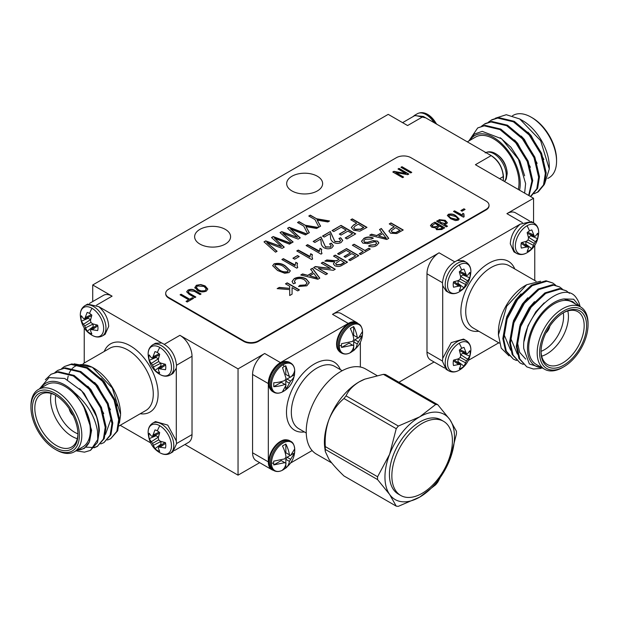 <?xml version="1.0" encoding="UTF-8"?>
<svg xmlns="http://www.w3.org/2000/svg" width="619" height="619" viewBox="0 0 619 619"><rect width="100%" height="100%" fill="white"/><g stroke="black" fill="none" stroke-linecap="round" stroke-linejoin="round"><path stroke-width="0.93" d="M350.524 352.613C358.533 347.561 362.548 340.852 362.564 332.496L362.556 331.776C362.146 327.552 360.831 324.913 358.587 323.876A16.891 9.749 -60 0 0 345.572 328.403A16.891 9.749 -60 0 0 338.206 345.402A16.891 9.749 -60 0 0 341.703 353.132C344.443 354.509 347.383 354.339 350.524 352.613L350.524 352.613A16.434 9.486 -60 0 1 339.32 345.673A16.434 9.486 -60 0 1 350.733 325.671A16.434 9.486 -60 0 1 362.556 331.784L362.556 331.784A16.434 9.486 -60 0 1 362.564 332.256A22.826 13.177 180 0 1 362.564 332.496A22.826 13.177 180 0 1 362.502 333.479L362.378 335.444L357.233 343.924A22.694 13.107 60 0 1 353.666 350.578L350.277 352.536A22.694 13.107 -120 0 0 353.844 345.882L352.629 345.185L341.564 347.452L341.44 345.642L341.564 343.677L352.629 341.402L353.844 339.305A22.694 13.107 -120 0 0 350.277 328.534L353.666 326.577A22.694 13.107 60 0 1 357.233 337.347L358.44 338.044L362.378 331.66L362.502 333.479M349.859 323.141A16.496 9.525 120 0 0 336.589 344.149A16.496 9.525 120 0 0 336.697 345.936C336.868 348.543 338.152 350.725 340.558 352.466A16.891 9.749 -60 0 1 337.053 344.737A16.891 9.749 -60 0 1 344.427 327.745A16.891 9.749 -60 0 1 357.442 323.219C354.656 322.012 352.126 321.988 349.859 323.141M283.123 391.541A16.434 9.486 -60 0 1 282.705 391.773L282.705 391.773A16.434 9.486 -60 0 1 271.501 384.592A16.434 9.486 -60 0 1 283.123 364.707A16.434 9.486 -60 0 1 294.737 370.936L294.737 370.936C294.358 380.399 290.559 387.223 283.332 391.425A22.826 13.177 60 0 1 283.123 391.541M284.152 366.556L285.785 365.759L289.352 376.468L290.566 377.172A22.694 13.107 0 0 0 294.543 370.758L294.543 374.673A22.694 13.107 180 0 1 290.566 381.087L285.785 389.784L284.152 390.875L282.512 391.672L286.079 385.072L284.872 384.376A22.694 13.107 180 0 1 273.753 386.674L273.753 382.759A22.694 13.107 0 0 0 284.872 380.461L286.079 378.364L282.512 367.647L284.152 366.556A22.826 13.177 60 0 0 283.123 364.707M289.622 362.378C286.914 361.171 284.384 361.148 282.032 362.301A16.496 9.525 120 0 0 280.43 363.098A16.496 9.525 120 0 0 268.878 385.088C269.01 387.633 270.302 389.815 272.731 391.626A16.891 9.749 -60 0 1 270.147 378.093A16.891 9.749 -60 0 1 281.181 363.214A16.891 9.749 -60 0 1 289.622 362.378L290.768 363.036C293.336 364.723 294.652 367.361 294.737 370.936M289.622 440.689C286.837 439.482 284.307 439.459 282.04 440.612A16.496 9.525 120 0 0 268.77 461.619A16.496 9.525 120 0 0 268.878 463.407C269.048 466.014 270.333 468.196 272.739 469.937A16.891 9.749 -60 0 1 269.242 462.207A16.891 9.749 -60 0 1 276.608 445.208A16.891 9.749 -60 0 1 289.622 440.689L290.768 441.347A16.891 9.749 -60 0 0 277.753 445.873A16.891 9.749 -60 0 0 270.387 462.865A16.891 9.749 -60 0 0 273.884 470.602C276.623 471.98 279.564 471.802 282.705 470.084L282.705 470.084A16.434 9.486 -60 0 1 271.501 463.144A16.434 9.486 -60 0 1 282.914 443.134A16.434 9.486 -60 0 1 294.737 449.255L294.737 449.255A16.434 9.486 -60 0 1 294.745 449.727A22.826 13.177 0 0 1 294.745 449.967A22.826 13.177 0 0 1 294.683 450.949L294.559 452.915L289.413 461.395A22.694 13.107 60 0 1 285.846 468.049L282.457 470.007A22.694 13.107 -120 0 0 286.024 463.352L284.81 462.656L273.745 464.923L273.621 463.105L273.745 461.147L284.81 458.872L286.024 456.776A22.694 13.107 -120 0 0 282.457 446.005L285.846 444.047A22.694 13.107 60 0 1 289.413 454.818L290.621 455.514L294.559 449.131L294.683 450.949M466.486 282.612L460.304 279.045L460.691 276.886L459.321 271.787A11.97 6.91 -60 0 1 461.666 270.054A11.97 6.91 -60 0 1 464.002 269.087L466.486 275.478L467.685 275.223L469.798 272.43A11.97 6.91 -60 0 1 470.131 274.944A11.97 6.91 -60 0 1 469.798 277.838L466.486 282.612L464.002 287.866A11.97 6.91 -60 0 1 461.666 289.599A23.53 13.579 60 0 1 459.197 291.882A16.504 9.525 -60 0 1 447.529 285.142A16.504 9.525 -60 0 1 459.197 264.932A16.504 9.525 -60 0 1 470.866 271.88L470.866 271.88C470.161 281.011 466.331 287.634 459.383 291.773A16.504 9.525 -60 0 1 459.383 291.773A16.504 9.525 -60 0 1 459.197 291.882L459.383 291.766M527.017 252.722A16.504 9.525 -60 0 1 515.348 245.983A16.504 9.525 -60 0 1 527.017 225.773A16.504 9.525 -60 0 1 538.685 232.729L538.685 232.729C537.981 241.851 534.158 248.482 527.21 252.614L527.21 252.614A16.504 9.525 -60 0 1 527.017 252.722A23.53 13.579 60 0 0 529.485 250.447A11.97 6.91 -60 0 1 527.148 251.415L528.51 248.188L528.123 247.02L522.065 242.516M534.305 243.453L528.123 239.886L528.51 237.735L527.148 232.636A11.97 6.91 -60 0 1 529.485 230.902A11.97 6.91 -60 0 1 531.829 229.928L534.305 236.319L535.505 236.063L537.617 233.27A11.97 6.91 -60 0 1 537.95 235.785A11.97 6.91 -60 0 1 537.617 238.679L534.305 243.453L531.829 248.714A11.97 6.91 -60 0 1 529.485 250.447M466.486 360.923L460.304 357.356L460.691 355.205L459.321 350.099A11.97 6.91 -60 0 1 461.666 348.365A11.97 6.91 -60 0 1 464.002 347.398L466.486 353.789L467.685 353.534L469.798 350.741A11.97 6.91 -60 0 1 470.131 353.256A11.97 6.91 -60 0 1 469.798 356.149L466.486 360.923L464.002 366.177A11.97 6.91 -60 0 1 461.666 367.91A23.53 13.579 60 0 1 459.197 370.193A16.504 9.525 -60 0 1 447.529 363.454A16.504 9.525 -60 0 1 459.197 343.243A16.504 9.525 -60 0 1 470.866 350.199L470.866 350.199C470.161 359.322 466.331 365.953 459.383 370.085A16.504 9.525 -60 0 1 459.383 370.085A16.504 9.525 -60 0 1 459.197 370.193L459.383 370.085M88.084 317.361A9.896 5.71 -120 0 0 88.238 318.274L81.383 321.184A11.97 6.91 60 0 1 81.383 315.783L83.495 318.576L84.695 318.824L87.171 312.433A11.97 6.91 60 0 1 89.515 313.407A11.97 6.91 60 0 1 91.852 315.141L90.49 320.24L90.877 322.391L92.548 323.799L97.647 325.168A11.97 6.91 60 0 1 97.98 328.062A11.97 6.91 60 0 1 97.647 330.577L90.877 329.532L90.49 330.693L91.852 333.92A11.97 6.91 60 0 1 89.515 332.952A23.53 13.579 120 0 0 91.983 335.227A16.504 9.525 60 0 1 91.79 335.119L91.79 335.119C84.842 330.987 81.019 324.356 80.315 315.233L80.315 315.233A16.504 9.525 60 0 1 91.983 308.277A16.504 9.525 60 0 1 103.652 328.496A16.504 9.525 60 0 1 91.983 335.227L91.79 335.119M159.803 452.698A16.504 9.525 60 0 1 159.617 452.59A16.504 9.525 60 0 1 159.609 452.59C152.669 448.458 148.839 441.827 148.134 432.704L148.134 432.704A16.504 9.525 60 0 1 159.803 425.748A16.504 9.525 60 0 1 171.471 445.959A16.504 9.525 60 0 1 159.803 452.698A23.53 13.579 120 0 1 157.334 450.423A11.97 6.91 60 0 1 154.998 448.69L160.94 444.202L160.925 441.455M155.903 434.832A9.896 5.71 -120 0 0 156.058 435.745L149.202 438.654A11.97 6.91 60 0 1 149.202 433.246L151.315 436.047L152.514 436.294L154.998 429.903A11.97 6.91 60 0 1 157.334 430.878A11.97 6.91 60 0 1 159.679 432.611L158.309 437.71L158.696 439.861L160.367 441.27L165.466 442.639A11.97 6.91 60 0 1 165.799 445.533A11.97 6.91 60 0 1 165.466 448.048L158.696 446.995L158.309 448.164L159.679 451.39A11.97 6.91 60 0 1 157.334 450.423M155.903 356.521A9.896 5.71 -120 0 0 156.058 357.434L149.202 360.343A11.97 6.91 60 0 1 149.202 354.935L151.315 357.728L152.514 357.983L154.998 351.592A11.97 6.91 60 0 1 157.334 352.559A11.97 6.91 60 0 1 159.679 354.292L158.309 359.399L158.696 361.55L160.367 362.958L165.466 364.328A11.97 6.91 60 0 1 165.799 367.222A11.97 6.91 60 0 1 165.466 369.736L158.696 368.684L158.309 369.853L159.679 373.079A11.97 6.91 60 0 1 157.334 372.104A23.53 13.579 120 0 0 159.803 374.387A16.504 9.525 60 0 1 159.617 374.278A16.504 9.525 60 0 1 159.609 374.278C152.669 370.147 148.839 363.515 148.134 354.393L148.134 354.393A16.504 9.525 60 0 1 159.803 347.437A16.504 9.525 60 0 1 171.471 367.647A16.504 9.525 60 0 1 159.803 374.387L159.617 374.278M504.601 181.553L506.218 179.007L507.201 173.599A16.504 9.525 -120 0 0 495.718 153.713L495.718 153.713A16.504 9.525 -120 0 0 495.533 153.605M436.441 124.024A16.504 9.525 -120 0 0 427.899 114.561A16.504 9.525 -120 0 0 427.899 114.554A16.504 9.525 -120 0 0 427.714 114.445M545.865 333.03A7.877 4.55 120 0 0 549.842 326.143M546.206 332.333A7.877 4.55 120 0 0 549.409 326.793M73.135 415.542A7.877 4.55 60 0 1 69.158 408.648M72.794 414.838A7.877 4.55 60 0 1 69.591 409.298M383.393 374.34A55.787 32.211 -60 0 1 385.521 374.526L437.78 404.702L449.812 419.535A49.156 28.381 120 0 1 454.47 436.913A49.156 28.381 120 0 1 449.812 459.669L437.78 482.139A55.787 32.211 120 0 1 435.652 484.785L419.705 497.111A49.156 28.381 120 0 0 449.812 459.669L456.427 434.066A55.787 32.211 120 0 0 456.451 432.642A55.787 32.211 120 0 0 456.427 431.234L449.812 419.535A49.156 28.381 120 0 0 419.705 416.842L435.652 404.509L383.393 374.34L364.885 379.122L359.152 381.884C352.714 385.885 348.358 390.55 346.091 395.874L398.35 426.05L419.705 416.842A49.156 28.381 120 0 0 389.606 454.292L396.23 428.688L343.963 398.52C337.641 403.867 332.666 410.807 329.053 419.326C325.95 428.085 324.704 437.169 325.315 446.593L377.575 476.762L389.606 454.292A49.156 28.381 120 0 0 389.606 494.426L377.575 479.593L325.315 449.425L325.308 451.545L329.053 459.468C332.635 464.358 337.61 469.86 343.963 475.957L396.23 506.133L389.606 494.426A49.156 28.381 120 0 0 419.705 497.111L398.35 506.319A55.787 32.211 120 0 1 396.23 506.133M452.412 440.898A42.819 24.721 -60 0 1 433.718 483.988A42.819 24.721 -60 0 1 400.725 495.463A42.819 24.721 -60 0 1 391.85 475.856A42.819 24.721 -60 0 1 410.544 432.766A42.819 24.721 -60 0 1 443.537 421.299A42.819 24.721 -60 0 1 452.412 440.898M400.725 495.463L398.303 494.063A42.819 24.721 -60 0 1 389.428 474.456A42.819 24.721 -60 0 1 408.122 431.366A42.819 24.721 -60 0 1 441.115 419.899L443.537 421.299M325.308 451.545L324.789 447.862A49.156 28.381 -60 0 1 324.395 442.082A49.156 28.381 -60 0 1 329.053 419.326A49.156 28.381 -60 0 1 359.152 381.884A49.156 28.381 -60 0 1 364.359 379.331A49.156 28.381 -60 0 1 364.599 379.238M331.699 462.927L316.41 454.098A49.156 28.381 -60 0 1 306.227 431.598A49.156 28.381 -60 0 1 327.683 382.132A49.156 28.381 -60 0 1 365.566 368.963L376.963 375.54M516.525 360.513L513.399 359.136L506.334 351.197L503.68 339.042L507.17 318.901L517.693 299.379L532.27 285.63L546.848 281.25L552.852 283.03L555.568 285.119M513.399 359.136L505.491 350.71L502.837 338.562L506.334 318.414L516.857 298.892L531.435 285.15L546.012 280.763L552.852 283.03M542.863 368.235L529.361 363.949L523.767 348.598C521.028 316.061 563.615 277.18 576.575 298.288A42.819 24.721 -60 0 1 580.104 306.676M541.122 368.398L533.392 369.001L526.854 366.905L519.79 358.966L517.136 346.81L520.633 326.67L531.148 307.148L545.726 293.398L560.303 289.019L566.308 290.798L569.457 293.344M526.854 366.905L518.946 358.478L516.292 346.331L519.79 326.182L530.313 306.66L544.89 292.919L559.468 288.539L566.308 290.798M523.248 364.398L520.122 363.02L513.058 355.082L510.404 342.926L513.902 322.785L524.425 303.264L539.002 289.514L553.579 285.135L559.576 286.914L562.292 289.003M520.122 363.02L512.215 354.594L509.569 342.446L513.058 322.298L523.581 302.776L538.159 289.034L552.736 284.655L559.576 286.914M580.599 306.962L572.126 302.072A35.964 20.767 120 0 0 544.411 311.705A35.964 20.767 120 0 0 528.703 347.901A35.964 20.767 120 0 0 536.155 364.367L544.635 369.264A35.964 20.767 -60 0 1 537.184 352.799A35.964 20.767 -60 0 1 552.883 316.603A35.964 20.767 -60 0 1 580.599 306.962A35.964 20.767 -60 0 1 588.05 323.428L588.05 324.828A34.254 19.777 120 0 0 563.832 310.846A34.254 19.777 120 0 0 539.606 352.799A34.254 19.777 120 0 0 563.832 366.781A34.254 19.777 120 0 0 588.05 324.828M579.585 306.382L573.712 299.24L564.017 298.938A37.682 21.758 120 0 0 527.496 348.598A37.682 21.758 120 0 0 541.772 367.609M498.427 334.933L498.427 331.823A37.682 21.758 -60 0 1 525.074 285.668L526.699 284.732L506.713 306.188L498.427 334.933L501.212 348.133L509.019 355.886M540.565 281.227L526.699 284.732M541.068 351.244A30.486 17.603 120 0 0 547.374 364.514A30.486 17.603 120 0 0 570.865 356.351A30.486 17.603 120 0 0 584.174 325.664A30.486 17.603 120 0 0 577.86 311.713A30.486 17.603 120 0 0 563.213 312.881M567.801 310.955A30.486 17.603 -60 0 1 568.428 316.58A30.486 17.603 -60 0 1 541.695 356.18M541.068 351.321A27.058 15.622 120 0 0 563.584 316.58A27.058 15.622 120 0 0 563.282 312.85M586.595 325.664A32.196 18.593 -60 0 1 563.832 365.102A32.196 18.593 -60 0 1 541.06 351.956A32.196 18.593 -60 0 1 563.832 312.518A32.196 18.593 -60 0 1 586.595 325.664M463.554 260.754L457.271 260.491C448.543 264.839 443.614 272.345 442.469 283.007L442.717 285.692L446.09 291L448.829 292.594A17.471 10.09 -60 0 1 445.216 284.593A17.471 10.09 -60 0 1 457.565 263.199A17.471 10.09 -60 0 1 466.3 262.332L463.561 260.746M531.381 221.594L520.208 224.148C514.033 229.664 510.729 236.234 510.296 243.855L513.909 251.848L516.656 253.434A17.471 10.09 -60 0 1 513.035 245.441A17.471 10.09 -60 0 1 525.392 224.039A17.471 10.09 -60 0 1 534.12 223.18L531.381 221.594M463.554 339.065L451.251 342.609L442.717 358.37L442.469 361.326L446.09 369.319L448.829 370.905A17.471 10.09 -60 0 1 445.216 362.904A17.471 10.09 -60 0 1 457.565 341.51A17.471 10.09 -60 0 1 466.3 340.643L463.561 339.065M61.722 368.522L64.484 366.502L71.03 364.405L86.73 368.143L102.429 381.242L114.066 400.114L118.686 419.612L116.852 431.288L110.669 438.724L107.497 440.032M64.484 366.502L71.866 363.918L87.565 367.655L103.265 380.755L114.91 399.626L119.529 419.125L117.687 430.801L110.669 438.724M39.523 388.817L49.025 377.582L64.771 378.48L81.723 390.96L94.56 410.892A42.819 24.721 60 0 1 98.769 431.11A42.819 24.721 60 0 1 97.748 439.529L90.482 450.377L84.486 452.156L76.036 450.802M94.56 410.892C97.601 418.104 99.195 424.735 99.342 430.778L97.508 442.453L90.482 450.377M45.334 379.764L51.029 374.271L57.575 372.174L73.274 375.911L88.974 389.011L100.611 407.882L105.23 427.381L103.396 439.057L97.214 446.492L94.042 447.8M51.029 374.271L58.41 371.694L74.11 375.423L89.809 388.523L101.454 407.395L106.073 426.893L104.232 438.569L97.214 446.492M54.998 372.406L57.76 370.386L64.299 368.29L79.998 372.027L95.697 385.126L107.342 403.998L111.962 423.497L110.12 435.172L103.938 442.608L100.765 443.916M57.76 370.386L65.142 367.802L80.841 371.539L96.541 384.639L108.186 403.511L112.797 423.009L110.963 434.685L103.938 442.608M97.632 446.237L94.39 447.436M93.887 447.545L85.925 447.158M74.365 451.769L82.845 446.872A35.964 20.767 -120 0 0 90.297 430.406A35.964 20.767 -120 0 0 74.59 394.21A35.964 20.767 -120 0 0 46.874 384.577L38.401 389.475A35.964 20.767 60 0 1 66.117 399.108A35.964 20.767 60 0 1 81.816 435.304A35.964 20.767 60 0 1 74.365 451.769A35.964 20.767 60 0 1 56.383 449.99L55.168 449.286A34.254 19.777 -120 0 0 79.394 435.304A34.254 19.777 -120 0 0 55.168 393.351A34.254 19.777 -120 0 0 30.95 407.333L30.95 405.94A35.964 20.767 60 0 1 38.401 389.475M97.748 439.529L97.5 431.11C95.017 416.595 87.426 403.843 74.737 392.848A37.682 21.758 -120 0 0 41.264 387.819M77.228 450.114A37.682 21.758 -120 0 0 89.376 441.935L84.354 448.404L76.632 450.462M67.502 379.741A37.682 21.758 60 0 1 68.214 376.043M69.196 373.218A37.682 21.758 60 0 1 69.785 371.988M70.001 371.586A37.682 21.758 60 0 1 71.177 369.791M71.208 369.752A37.682 21.758 60 0 1 71.936 368.878M72.469 368.313A37.682 21.758 60 0 1 78.505 364.955M80.122 364.661A37.682 21.758 60 0 1 93.129 367.732M92.301 367.237L93.926 368.181A37.682 21.758 60 0 1 120.573 414.328L112.302 388.012L92.301 367.237L74.148 363.817M119.436 423.048L120.573 414.978M55.787 395.394A30.486 17.603 -120 0 0 41.14 394.218A30.486 17.603 -120 0 0 34.826 408.176A30.486 17.603 -120 0 0 48.135 438.856A30.486 17.603 -120 0 0 71.626 447.019A30.486 17.603 -120 0 0 77.932 433.749M77.305 438.685A30.486 17.603 60 0 1 50.572 399.085A30.486 17.603 60 0 1 51.199 393.467M55.718 395.355A27.058 15.622 -120 0 0 55.416 399.085A27.058 15.622 -120 0 0 77.932 433.834M77.94 434.461A32.196 18.593 60 0 1 55.168 447.607A32.196 18.593 60 0 1 32.405 408.176A32.196 18.593 60 0 1 55.168 395.03A32.196 18.593 60 0 1 77.94 434.461M108.704 326.36C108.271 318.739 104.967 312.169 98.792 306.66L87.619 304.099L84.88 305.685A17.471 10.09 60 0 1 93.608 306.552A17.471 10.09 60 0 1 105.965 327.946A17.471 10.09 60 0 1 102.344 335.939L105.091 334.361L108.704 326.36M176.531 443.831L176.283 440.875L167.749 425.114L155.446 421.57L152.7 423.156A17.471 10.09 60 0 1 161.435 424.015A17.471 10.09 60 0 1 173.784 445.417A17.471 10.09 60 0 1 170.171 453.41L172.91 451.824L176.531 443.831M176.531 365.519C175.386 354.849 170.457 347.344 161.729 342.996L155.446 343.259L152.7 344.837A17.471 10.09 60 0 1 161.435 345.704A17.471 10.09 60 0 1 173.784 367.098A17.471 10.09 60 0 1 170.171 375.099L172.91 373.512L176.283 368.197L176.531 365.519M529.044 195.666L532.742 180.555L528.123 161.056L516.486 142.184L500.786 129.085L485.087 125.355L477.706 127.932L468.877 140.939M528.672 195.449L531.899 181.042L527.287 161.544L515.642 142.672L499.943 129.572L484.244 125.835L477.706 127.932M534.166 193.693L538.182 191.898L544.364 184.47L546.198 172.786L541.586 153.288L529.941 134.416L514.242 121.316L498.543 117.587L492.004 119.676L488.399 122.183M537.338 192.385L543.521 184.949L545.362 173.274L540.743 153.775L529.098 134.903L513.399 121.804L497.699 118.067L491.161 120.163M530.344 196.416L531.458 195.782L537.632 188.354L539.474 176.67L534.855 157.172L523.21 138.3L507.51 125.2L491.811 121.471L485.273 123.56L481.667 126.067M530.615 196.269L536.797 188.834L538.631 177.158L534.011 157.659L522.374 138.788L506.675 125.688L490.975 121.951L484.429 124.048M531.133 117.161L532.34 117.858A34.254 19.777 60 0 1 556.558 159.81L556.558 161.211A35.964 20.767 -120 0 0 531.133 117.161A35.964 20.767 -120 0 0 513.143 115.382L512.47 115.768M519.72 118.964L522.653 120.659A37.682 21.758 60 0 1 549.293 166.805L549.293 168.956L540.642 140.699L519.72 118.964L506.288 114.716L495.393 118.214M544.674 183.657L549.293 168.956M467.306 141.844L475.601 137.054A35.964 20.767 60 0 1 503.317 146.688A35.964 20.767 60 0 1 519.016 182.884A35.964 20.767 60 0 1 518.289 189.453M519.534 190.172A37.682 21.758 -120 0 0 520.231 183.588A37.682 21.758 -120 0 0 499.951 142.006A37.682 21.758 -120 0 0 469.983 140.296M469.086 140.815L474.394 134.044L482.24 131.367L501.614 138.757L518.474 159.315L525.616 183.588L524.633 193.12M413.051 116.612L414.598 115.32L425.779 117.873L488.724 154.208C497.436 158.565 502.365 166.078 503.51 176.74L503.27 180.787M317.369 176.245A17.982 10.384 0 0 0 297.77 173.993A17.982 10.384 0 0 0 286.674 183.588A17.982 10.384 0 0 0 291.936 190.931A17.982 10.384 0 0 0 311.535 193.174A17.982 10.384 0 0 0 322.638 183.588A17.982 10.384 0 0 0 317.369 176.245M225.331 229.386A17.982 10.384 0 0 0 205.732 227.134A17.982 10.384 0 0 0 194.629 236.729A17.982 10.384 0 0 0 199.898 244.064A17.982 10.384 0 0 0 219.497 246.316A17.982 10.384 0 0 0 230.593 236.729A17.982 10.384 0 0 0 225.331 229.386M120.202 425.307L150.587 442.84M290.706 462.935L312.131 450.562M468.413 360.335L498.798 342.794M488.716 154.216L491.153 155.624M423.334 116.465L425.771 117.873M161.729 342.996L98.792 306.66M358.13 323.613A17.131 9.889 120 0 0 356.815 322.576A17.131 9.889 120 0 0 348.257 323.428L280.43 362.587A17.131 9.889 120 0 0 268.321 383.563L268.321 461.875A17.131 9.889 120 0 0 271.873 469.713A17.131 9.889 120 0 0 273.42 470.332M520.246 224.124L457.271 260.491M522.405 222.6L506.907 213.648L533.555 198.266L475.415 164.708L491.161 155.617C498.512 160.7 502.551 167.687 503.27 176.593L499.641 178.69M402.582 122.655L414.769 115.614L423.342 116.465L407.596 125.549L388.221 114.36L92.718 284.972L112.093 296.161L96.595 305.105M164.414 344.265L179.912 335.312L238.044 368.878L264.692 353.495L280.43 362.587M348.257 323.428L332.511 314.336L439.088 252.807L454.586 261.752M165.714 293.607A10.275 5.935 0 0 0 165.706 293.886A10.275 5.935 0 0 0 168.716 298.087L243.801 341.433A10.275 5.935 0 0 0 258.332 341.433L486.016 209.98A10.275 5.935 0 0 0 489.025 205.787A10.275 5.935 0 0 0 489.018 205.508M238.044 368.878L238.044 475.16L259.671 462.672M271.873 469.713L256.127 460.621A17.131 9.889 -60 0 1 252.575 452.783L268.321 461.875M268.321 383.563L252.575 374.472L252.575 452.783M252.575 374.472A17.131 9.889 -60 0 1 264.692 353.495M506.907 213.648A17.131 9.889 -60 0 1 515.472 212.804L529.485 220.898M533.555 198.266L533.555 222.848M179.912 335.312A17.131 9.889 60 0 1 192.022 356.289L176.531 365.241M176.531 443.552L192.022 434.608L192.022 356.289M192.022 434.608A17.131 9.889 60 0 1 188.478 442.446L174.457 450.539M184.934 444.496L238.044 475.16M89.515 303.403L103.528 295.309A17.131 9.889 60 0 1 112.093 296.161M92.718 284.972L92.718 301.554M398.93 382.271L434.066 361.983M444.543 368.034L430.522 359.941A17.131 9.889 -60 0 1 426.978 352.095L442.469 361.047M442.469 282.728L426.978 273.784L426.978 352.095M426.978 273.784A17.131 9.889 -60 0 1 439.088 252.807M332.511 314.336A17.131 9.889 -60 0 1 341.077 313.493L356.815 322.576M503.262 176.601L503.262 179.417M543.853 159.485L531.117 135.584L527.961 132.187M537.13 163.37L524.394 139.468L521.229 136.072M530.398 167.254L517.662 143.353L514.505 139.956M524.626 175.804L519.898 160.971L510.938 147.237L500.276 137.751M547.745 178.465L549.115 177.676A35.964 20.767 -120 0 0 556.558 161.211M176.291 440.914L176.291 368.166M158.433 358.819L156.058 357.434M157.334 372.104A11.97 6.91 60 0 1 154.998 370.379L160.94 365.891L160.925 363.144M160.94 365.891A9.896 5.71 -120 0 0 161.652 366.487M160.367 368.669L165.598 365.001M158.696 368.684L164.755 364.181M154.998 370.379L153.373 366.997L160.94 363.191M153.373 366.997L152.514 365.117L158.696 361.55M152.514 365.117L151.315 363.438L158.394 358.788M151.315 363.438L149.202 360.343M152.514 357.983L159.447 354.981M153.373 356.544L159.16 353.844M158.433 437.13L156.058 435.745M160.94 444.202A9.896 5.71 -120 0 0 161.652 444.798M160.367 446.98L165.598 443.312M158.696 446.995L164.755 442.492M154.998 448.69L153.373 445.309L160.94 441.502M153.373 445.309L152.514 443.428L158.696 439.861M152.514 443.428L151.315 441.749L158.394 437.099M151.315 441.749L149.202 438.654M152.514 436.294L159.447 433.3M153.373 434.855L159.16 432.155M90.606 319.659L88.238 318.274M89.515 332.952A11.97 6.91 60 0 1 87.171 331.219L93.121 326.739L93.105 323.992M93.121 326.739A9.896 5.71 -120 0 0 93.833 327.327M92.548 329.509L97.779 325.842M90.877 329.532L96.935 325.021M87.171 331.219L85.546 327.846L93.121 324.031M85.546 327.846L84.695 325.958L90.877 322.391M84.695 325.958L83.495 324.279L90.575 319.628M83.495 324.279L81.383 321.184M84.695 318.824L91.627 315.829M85.546 317.385L91.341 314.692M109.609 410.188L110.956 419.032L105.47 434.461M74.737 392.848L83.348 405.437C88.2 414.111 90.676 422.529 90.769 430.685L89.376 441.935M83.348 405.437L91.612 430.197L89.608 441.254M79.611 388.755L84.261 393.576L96.997 417.469M87.828 386.295L90.993 389.691L103.729 413.585M94.56 382.41L97.717 385.807L110.453 409.701M101.292 378.526L104.449 381.923L117.184 405.816M30.95 407.333A34.254 19.777 -120 0 0 55.168 449.286M84.238 327.923L84.238 363.005M442.709 285.661L442.709 358.409M457.348 362.293A9.896 5.71 120 0 0 458.06 361.697L464.002 366.177M458.075 358.95L458.06 361.697M469.798 356.149L462.942 353.24L460.567 354.625M462.942 353.24A9.896 5.71 120 0 0 463.097 352.327M465.627 352.35L459.84 349.65M466.486 353.789L459.553 350.787M467.685 359.244L460.606 354.586M465.627 362.804L458.06 358.997M461.666 367.91A11.97 6.91 -60 0 1 459.321 368.885L460.691 365.659L460.304 364.49L454.245 359.987M460.304 364.49L458.633 364.475L453.402 360.807M458.633 364.475L453.534 365.543A11.97 6.91 -60 0 1 453.534 360.134L458.633 358.765L460.304 357.356M525.167 244.822A9.896 5.71 120 0 0 525.879 244.226L531.829 248.714M525.895 241.48L525.879 244.226M537.617 238.679L530.762 235.769L528.394 237.154M530.762 235.769A9.896 5.71 120 0 0 530.916 234.856M533.454 234.88L527.659 232.179M534.305 236.319L527.373 233.324M535.505 241.774L528.425 237.123M533.454 245.333L525.879 241.526M528.123 247.02L526.452 247.004L521.221 243.337M526.452 247.004L521.353 248.072A11.97 6.91 -60 0 1 521.353 242.663L526.452 241.294L528.123 239.886M457.348 283.982A9.896 5.71 120 0 0 458.06 283.386L464.002 287.866M458.075 280.639L458.06 283.386M469.798 277.838L462.942 274.929L460.567 276.314M462.942 274.929A9.896 5.71 120 0 0 463.097 274.008M465.627 274.039L459.84 271.339M466.486 275.478L459.553 272.476M467.685 280.933L460.606 276.275M465.627 284.492L458.06 280.686M461.666 289.599A11.97 6.91 -60 0 1 459.321 290.574L460.691 287.348L460.304 286.179L454.245 281.676M460.304 286.179L458.633 286.156L453.402 282.496M458.633 286.156L453.534 287.224A11.97 6.91 -60 0 1 453.534 281.823L458.633 280.453L460.304 279.045M524.161 341.069L527.93 325.811L535.861 311.713L544.178 302.877M525.74 359.128L519.627 352.296L517.298 341.866L520.208 324.58L529.129 307.829L534.506 301.662M517.368 354.13L510.574 337.982L513.484 320.696L522.405 303.944L527.783 297.778M510.636 350.246L503.843 334.098L506.752 316.812L515.673 300.06L521.051 293.893M564.017 298.938L572.621 301.585L575.616 304.084M563.832 366.781L562.617 367.477A35.964 20.767 -60 0 1 544.635 369.264M534.762 280.5L534.762 245.418M287.061 453.464L285.846 452.76L285.846 444.047M284.81 462.656L281.243 460.598L273.745 464.923M285.846 463.252L285.846 459.337L287.061 457.24L290.334 455.352M291.603 454.617L294.559 452.915M287.061 457.24L290.621 459.298M285.846 468.049L285.846 464.227M289.413 461.395L285.846 459.337M285.846 452.76L289.413 454.818M285.785 365.759L285.785 374.418L289.352 376.468M289.352 383.184L285.785 381.126L285.785 384.91M285.785 386.372L285.785 389.784M285.785 381.126L286.999 379.029L290.388 377.072M291.232 376.584L294.543 374.673M286.999 375.114L285.785 374.418M273.753 386.674L281.305 382.318L284.872 384.376M286.999 379.029L290.566 381.087M362.378 335.444L359.422 337.146M358.153 337.881L354.88 339.769L358.44 341.827M352.629 345.185L349.062 343.127L341.564 347.452M354.88 335.993L353.666 335.289L353.666 326.577M353.666 350.578L353.666 346.756M353.666 345.781L353.666 341.866L354.88 339.769M353.666 335.289L357.233 337.347M357.233 343.924L353.666 341.866M343.963 398.52A55.787 32.211 -60 0 1 346.091 395.874M325.315 449.425A55.787 32.211 -60 0 1 325.315 446.593M377.575 476.762A55.787 32.211 120 0 0 377.575 479.593M398.35 426.05A55.787 32.211 120 0 0 396.23 428.688M437.78 404.702A55.787 32.211 120 0 0 435.652 404.509M360.366 367.021L360.366 342.276M363.709 238.477C366.734 236.706 369.907 236.559 373.234 238.052L371.508 239.05L365.202 239.251L363.748 240.977L364.537 242.099L367.5 242.3L373.118 240.621L377.575 241.108L378.874 242.896L376.677 245.495C374.131 247.027 371.415 247.205 368.522 246.029L370.255 245.031L375.191 244.722L376.638 243.151L375.957 242.168L374.441 241.797L367.98 243.631L362.896 243.143L361.511 241.201L363.709 238.756C366.734 236.984 369.907 236.845 373.234 238.338M389.25 223.916L390.976 222.917L403.224 229.989L396.794 233.564L390.597 233.216L388.91 231.026L391.27 228.55L394.272 226.817L389.25 223.916M287.556 228.264L289.235 227.297L307.001 234.005L305.453 234.903L290.504 228.937L300.285 237.889L298.157 239.112L282.868 233.34L293.135 242.014L291.588 242.903L280.043 232.605L281.73 231.63L297.553 237.41L287.556 228.264M308.773 216.016L310.305 215.133L316.526 218.731L329.579 220.975L327.869 221.958L317.199 220.124L320.596 226.159L318.893 227.142L315.001 219.606L308.773 216.016M282.109 259.678L283.394 258.935L295.031 265.659L295.797 262.294L297.515 263.284L297.05 265.272L297.739 267.563L296.749 268.128L281.869 259.539L283.394 258.657L295 264.94M296.996 251.082L298.281 250.339L309.918 257.063L310.684 253.697L312.402 254.688L311.937 256.684L312.626 258.966L311.636 259.539L296.749 250.943L298.281 250.061L309.887 256.343M320.611 239.151L314.885 242.455L313.168 241.464L320.99 236.945L325.486 246.819L330.298 246.996L331.204 245.758L329.579 243.894L331.297 243.12L333.393 245.813L331.769 247.91C329.122 249.155 326.507 249.078 323.93 247.685C321.834 246.06 320.921 244.203 321.191 242.114L320.611 239.151M332.055 230.562L341.03 225.378L355.724 233.866L346.942 238.934L345.224 237.944L352.482 233.758L347.901 231.111L341.03 235.073L339.313 234.083L346.183 230.121L341.216 227.25L333.773 231.552L332.055 230.562M333.517 256.096L335.243 255.098L347.483 262.17L342.175 265.234C339.877 266.758 337.409 266.913 334.763 265.698L333.386 263.864L334.724 261.922L324.82 261.117L326.801 259.972L336.334 260.746L339.011 259.268L333.517 256.096M310.591 269.327L312.425 268.267L319.806 278.148L317.864 279.27L300.757 275.006L302.583 273.946L307.744 275.323L312.966 272.306L310.591 269.327M285.475 283.827L287.201 282.837L299.449 289.901L297.716 290.899L292.075 287.642L292.075 294.157L289.715 295.526L289.715 289.615L277.15 288.632L279.277 287.409L289.707 288.346L289.715 286.28L285.475 283.827M180.075 294.814L181.096 294.226L189.747 299.217L192.416 297.677L193.561 298.335L187.201 302.01L186.056 301.352L188.725 299.805L180.075 294.814M194.908 287.827L196.3 285.297L200.718 284.523L205.075 285.885L207.806 289.058L206.344 291.108C203.179 292.346 200.208 292.122 197.43 290.435L194.838 287.293M400.95 167.292L401.963 166.704L411.759 172.361L410.745 172.949L400.95 167.292M436.828 221.339L437.602 220.89L438.561 221.44L439.049 219.629L445.239 220.318L447.359 222.678L446.531 223.83L443.978 224.148L447.529 226.19L446.384 226.856L436.588 221.2L437.602 220.612L438.561 221.161L438.384 220.581M453.75 211.566L454.524 211.125L462.285 215.605L462.795 213.269L463.941 213.926L464.088 216.782L463.43 217.161L453.51 211.427L454.524 210.839L462.261 215.033M243.801 340.876A10.275 5.935 0 0 0 258.332 340.876L486.016 209.423A10.275 5.935 0 0 0 489.025 205.229A10.275 5.935 0 0 0 486.016 201.036L410.931 157.683A10.275 5.935 0 0 0 396.4 157.683L168.716 289.135A10.275 5.935 0 0 0 165.706 293.329A10.275 5.935 0 0 0 168.716 297.522L243.801 340.876L243.801 341.433M460.884 210.545L463.941 208.789L465.086 209.446L462.029 211.211L460.884 210.545M448.233 214.329C451.143 213.601 453.681 214.066 455.855 215.722L459.143 218.948L458.269 220.14L455.437 220.581L450.64 218.739L447.359 215.497L448.233 214.607C451.143 213.88 453.681 214.344 455.855 216.008L455.855 215.722M431.915 223.892L434.933 222.151L444.728 227.807L441.687 229.564L436.542 229.695L435.583 227.877L431.83 227.266L430.437 225.54L431.915 223.892L434.933 222.151M398.017 168.987L399.038 168.399L408.834 174.055L407.751 174.674L395.812 172.554L403.619 177.065L402.598 177.653L392.802 171.997L393.893 171.362L405.816 173.482L398.017 168.987M190.211 293.754L195.852 297.019L194.83 297.607L189.197 294.35L186.659 291.766L188.014 290.087C190.675 288.918 193.143 289.143 195.426 290.752L201.067 294.002L200.053 294.59L194.405 291.332L189.236 290.698L188.215 291.889L190.211 294.04L195.612 297.159M350.764 219.76L352.288 218.878L366.982 227.366L359.817 231.173L353.565 230.191L351.298 227.483L353.573 224.968L356.676 223.173L350.764 219.76M295.812 279.308L294.365 281.227L295.449 283.061L293.321 283.827L292.052 281.452L294.242 278.589C298.335 276.608 302.351 276.739 306.289 278.991L309.268 282.643L306.831 285.816L298.551 286.489L299.913 285.274L305.507 284.957L307.109 282.868L304.571 279.989C301.855 278.248 298.931 278.024 295.812 279.308M321.269 263.16L322.994 262.17L335.243 269.234L333.417 270.294L318.414 268.406L327.552 273.675L325.818 274.674L313.578 267.601L315.404 266.549L330.407 268.437L321.269 263.16M337.595 253.736L346.547 248.567L358.788 255.639L350.153 260.622L348.745 259.81L355.654 255.825L351.886 253.643L345.448 257.365L344.032 256.545L350.47 252.831L346.23 250.386L339.011 254.556L337.595 253.736M329.958 233.758L324.232 237.062L322.514 236.071L330.337 231.552L334.84 241.418L339.653 241.596L340.551 240.358L338.926 238.493L340.643 237.719L342.74 240.412L341.123 242.516C338.469 243.754 335.862 243.677 333.285 242.284C331.188 240.667 330.275 238.81 330.546 236.713L329.958 233.758M306.343 245.681L307.628 244.938L319.272 251.662L320.038 248.296L321.756 249.287L321.284 251.283L321.981 253.566L320.99 254.138L306.103 245.542L307.628 244.66L319.234 250.95M292.934 258.216L297.515 255.57L299.232 256.56L294.652 259.206L292.934 258.216M273.954 263.887C278.318 262.789 282.132 263.493 285.39 265.977L290.326 270.82L289.011 272.6L284.755 273.265L277.567 270.495L272.639 265.636L273.954 264.166C278.318 263.067 282.132 263.771 285.39 266.255L285.39 265.977M297.515 222.515L299.039 221.633L305.268 225.231L318.321 227.475L316.603 228.465L305.941 226.624L309.338 232.659L307.628 233.642L303.743 226.113L297.515 222.515M271.524 237.518L273.203 236.551L290.969 243.267L289.421 244.157L274.472 238.191L284.253 247.143L282.125 248.366L266.843 242.602L277.103 251.268L275.556 252.165L264.011 241.859L265.698 240.884L281.521 246.672L271.524 237.518M379.517 229.533L381.35 228.481L388.732 238.354L386.782 239.476L369.675 235.212L371.508 234.16L376.669 235.529L381.892 232.512L379.517 229.533M352.358 245.217L354.083 244.219L364.916 250.471L368.839 248.211L370.255 249.024L360.676 254.556L359.26 253.736L363.191 251.469L352.358 245.217M461.132 210.684L463.941 208.789M463.941 209.067L464.846 209.586M462.285 215.605L462.795 213.269M462.795 213.547L463.848 214.151M463.631 215.397L463.956 216.851M455.855 216.008L459.136 219.095M447.367 215.644L448.233 214.607M449.224 215.211C448.713 216.472 449.526 217.548 451.661 218.43L457.294 219.807L457.704 219.033M448.806 215.714L449.224 214.932C448.713 216.193 449.526 217.269 451.661 218.151L457.294 219.528L457.72 219.172M457.294 219.807L457.294 219.528C457.789 218.267 456.969 217.199 454.841 216.317L449.224 214.932M438.561 221.44L439.049 219.629M439.049 219.907L445.239 220.318M445.239 220.596L447.351 222.809M447.282 226.337L443.978 224.148M439.513 221.13L440.991 222.894L445.401 223.591L445.842 222.763M445.401 223.312L445.858 222.631L444.21 220.906L439.985 220.263L439.498 220.983L440.991 222.608L445.401 223.591M434.933 222.438L444.488 227.947M430.453 225.68L431.915 224.179M432.178 225.486L432.836 226.956L436.619 226.747L438.492 225.664L435.056 223.405L432.016 225.811M436.937 227.993L437.393 229.293L440.898 228.976L442.562 228.016L439.637 226.051L436.735 228.349M437.393 229.293L440.898 228.697L442.562 227.738M436.937 227.715L437.393 229.015M432.836 226.956L436.619 226.469L438.492 225.386M432.178 225.208L432.836 226.678M401.189 167.432L401.963 166.704M401.963 166.983L411.519 172.5M398.265 169.126L399.038 168.399M399.038 168.678L408.594 174.194M403.379 177.204L395.812 172.554M393.042 172.136L393.893 171.362M393.893 171.649L405.816 173.482M194.908 288.106L196.3 285.583L200.718 284.523M200.718 284.802L205.075 285.885M205.075 286.164L207.798 289.197M196.378 287.611L198.482 290.149L201.121 291.178L205.191 290.729L206.282 289.073M205.191 290.45L206.289 288.934L204.038 286.465L197.453 285.955L196.378 287.471L198.482 289.862L201.121 290.899L205.191 290.729M186.667 291.913L188.014 290.087M188.014 290.365C190.675 289.197 193.143 289.421 195.426 291.031L200.827 294.141M188.222 292.029L190.211 294.04M180.315 294.954L181.096 294.226M181.096 294.505L189.747 299.217M189.747 299.503L192.416 297.677M192.416 297.956L193.321 298.482M186.296 301.492L188.725 299.805M351.004 219.9L352.288 218.878M352.288 219.157L366.742 227.506M351.306 227.63L353.573 224.968M353.573 225.246L356.676 223.173M353.673 227.846L355.012 229.548L360.575 229.363L363.74 227.529L358.393 224.171L355.198 226.012L353.666 227.699L355.012 229.262L360.575 229.084L363.74 227.25M285.715 283.966L287.201 282.837M287.201 283.115L299.201 290.04M292.075 287.92L292.075 294.157M289.715 295.526L289.715 289.893M277.575 288.671L279.277 287.409M279.277 287.688L289.707 288.346M289.707 288.632L289.715 286.28M294.373 281.366L295.232 283.138M292.06 281.591L294.242 278.589M294.242 278.867C298.335 276.886 302.351 277.018 306.289 279.27L306.289 278.991M306.289 279.27L309.26 282.782M298.791 286.558L299.913 285.274M299.913 285.56L305.507 284.957M305.507 285.235L307.101 283.015M310.746 269.52L312.425 268.267M312.425 268.545L319.659 278.233M301.089 275.091L302.583 273.946M302.583 274.232L307.744 275.323M307.744 275.602L312.966 272.306M309.678 275.834L317.423 278.171L313.856 273.42L309.678 275.834L317.423 277.892M321.509 263.307L322.994 262.17M322.994 262.448L335.003 269.373M327.304 273.815L318.414 268.406M313.818 267.748L315.404 266.549M315.404 266.828L330.407 268.437M333.757 256.235L335.243 255.098M335.243 255.376L347.244 262.309M333.393 264.004L334.724 261.922M325.207 261.172L326.801 259.972M326.801 260.251L330.91 260.584M330.91 260.862L336.334 260.746M336.334 261.025L339.011 259.268M335.599 263.679L336.457 264.963L340.698 264.739L344.35 262.626L340.419 260.081L335.591 263.532L336.457 264.677L340.698 264.452L344.35 262.348M337.835 253.875L346.547 248.567M346.547 248.853L358.548 255.779M348.984 259.949L355.654 255.825M344.272 256.684L350.47 252.831M332.302 230.701L341.03 225.378M341.03 225.656L355.484 234.005M345.472 238.083L352.482 233.758M339.552 234.222L346.183 230.121M322.762 236.21L330.337 231.552M330.337 231.831L334.84 241.418M334.84 241.696L339.653 241.596M339.653 241.882L340.543 240.497M339.197 238.648L340.643 237.719M340.643 237.998L342.74 240.551M313.407 241.603L320.99 236.945M320.99 237.232L325.486 246.819M325.486 247.097L330.298 246.996M330.298 247.275L331.196 245.898M329.842 244.048L331.297 243.12M331.297 243.399L333.386 245.952M319.272 251.662L320.038 248.296M320.038 248.575L321.656 249.511M321.284 251.422L321.841 253.643M309.918 257.063L310.684 253.697M310.684 253.976L312.309 254.912M311.937 256.823L312.494 259.044M293.174 258.355L297.515 255.57M297.515 255.848L298.992 256.699M295.031 265.659L295.797 262.294M295.797 262.572L297.422 263.508M297.05 265.419L297.607 267.64M285.39 266.255L290.319 270.96M272.646 265.783L273.954 264.166M274.805 265.891L279.099 269.899C281.436 271.787 284.253 272.476 287.549 271.958L288.175 270.874M287.549 271.679L288.183 270.735L283.873 266.866C281.544 264.978 278.736 264.29 275.44 264.793L274.79 265.744L279.099 269.621C281.436 271.509 284.253 272.198 287.549 271.679L287.549 271.958M309.02 216.155L310.305 215.133M310.305 215.412L316.526 218.731M316.526 219.01L329.207 221.192M320.48 226.221L317.199 220.124M297.754 222.654L299.039 221.633M299.039 221.912L305.268 225.231M305.268 225.509L317.942 227.691M309.221 232.721L305.941 226.624M287.742 228.434L289.235 227.297M289.235 227.575L306.707 234.175M292.679 230.817L290.504 228.937M292.679 231.096L300.099 237.99M292.942 242.122L282.868 233.34M280.229 232.775L281.73 231.63M281.73 231.908L297.553 237.41M271.718 237.688L273.203 236.551M273.203 236.829L290.675 243.429M276.647 240.071L274.472 238.191M276.647 240.35L284.067 247.252M276.91 251.384L266.843 242.602M264.197 242.029L265.698 240.884M265.698 241.162L281.521 246.672M389.49 224.055L390.976 222.917M390.976 223.196L402.977 230.129M388.918 231.173L391.27 228.55M391.27 228.829L394.272 226.817M391.247 231.057L392.276 232.465L395.642 232.891L400.083 230.446L395.688 227.63L391.231 230.918L392.276 232.187L395.642 232.612L400.083 230.167M379.671 229.726L381.35 228.481M381.35 228.759L388.585 238.439M370.015 235.297L371.508 234.16M371.508 234.439L376.669 235.529M376.669 235.808L381.892 232.512M378.604 236.048L386.341 238.377L382.782 233.634L378.604 236.048L386.341 238.098M363.755 241.116L364.537 242.099M364.537 242.377L367.5 242.3M367.5 242.578L373.118 240.621M373.118 240.899L377.575 241.108M377.575 241.387L378.867 243.043M368.785 246.161L370.255 245.031M370.255 245.317L375.191 244.722M375.191 245L376.631 243.282M361.519 241.34L363.709 238.756M352.598 245.356L354.083 244.219M354.083 244.497L364.916 250.471M364.916 250.757L368.839 248.211M368.839 248.49L370.007 249.163M359.507 253.875L363.191 251.469M341.44 345.642A22.826 13.177 180 0 1 339.32 345.673M284.152 390.875A22.826 13.177 60 0 1 283.332 391.425L282.705 391.773C279.44 393.506 276.492 393.676 273.884 392.291A16.891 9.749 -60 0 1 271.292 378.758A16.891 9.749 -60 0 1 282.326 363.871A16.891 9.749 -60 0 1 290.768 363.036M271.501 463.144A22.826 13.177 0 0 0 273.621 463.105M459.197 264.932A23.53 13.579 60 0 1 461.666 270.054M527.017 225.773A23.53 13.579 60 0 1 529.485 230.902M459.197 343.243A23.53 13.579 60 0 1 461.666 348.365M91.983 308.277A23.53 13.579 120 0 0 89.515 313.407M159.803 425.748A23.53 13.579 120 0 0 157.334 430.878M159.803 347.437A23.53 13.579 120 0 0 157.334 352.559M504.485 181.491A17.471 10.09 -120 0 0 506.257 175.154A17.471 10.09 -120 0 0 493.9 153.76A17.471 10.09 -120 0 0 485.853 152.553M434.128 122.686A17.471 10.09 -120 0 0 426.081 114.6A17.471 10.09 -120 0 0 417.345 113.734L414.598 115.32M342.222 370.711L334.747 366.394A35.964 20.767 120 0 0 307.032 376.035A35.964 20.767 120 0 0 291.332 412.231A35.964 20.767 120 0 0 298.784 428.696L306.25 433.006M304.393 431.93A39.392 22.741 -60 0 1 286.489 412.231A39.392 22.741 -60 0 1 309.283 367.438A39.392 22.741 -60 0 1 340.365 369.636M536.116 281.281L509.143 265.713A35.964 20.767 120 0 0 481.427 275.347A35.964 20.767 120 0 0 465.728 311.543A35.964 20.767 120 0 0 473.179 328.008L499.378 343.135M478.789 331.25A39.392 22.741 -60 0 1 460.884 311.543A39.392 22.741 -60 0 1 483.679 266.75A39.392 22.741 -60 0 1 514.76 268.948M119.065 425.957L145.821 410.513A35.964 20.767 -120 0 0 153.272 394.048A35.964 20.767 -120 0 0 137.573 357.852A35.964 20.767 -120 0 0 109.857 348.218L83.178 363.616M104.24 351.46A39.392 22.741 60 0 1 135.321 349.263A39.392 22.741 60 0 1 158.116 394.048A39.392 22.741 60 0 1 140.211 413.755M258.332 340.876L258.332 341.433M486.016 209.423L486.016 209.98M168.716 297.522L168.716 298.087M290.768 441.347C293.011 442.384 294.327 445.022 294.737 449.255L294.745 449.967C294.729 458.323 290.713 465.031 282.705 470.084M448.829 292.594C452.087 294.242 455.538 294.01 459.19 291.889M516.656 253.434C519.906 255.09 523.357 254.85 527.009 252.73L527.21 252.614M448.829 370.905C452.087 372.561 455.538 372.321 459.19 370.201M80.315 315.233C80.222 310.939 81.747 307.759 84.88 305.685M170.171 453.41C166.921 455.066 163.47 454.833 159.81 452.706L159.617 452.59M148.134 432.704C148.042 428.41 149.566 425.222 152.7 423.156M148.134 354.393C148.042 350.099 149.566 346.911 152.7 344.837M507.201 173.599C506.497 164.476 502.667 157.845 495.718 153.713L495.517 153.597C491.865 151.477 488.414 151.237 485.164 152.893M436.929 124.303L427.698 114.438C424.046 112.318 420.595 112.085 417.345 113.734M341.703 353.132L340.558 352.466M159.81 374.394C163.47 376.514 166.921 376.754 170.171 375.099M91.991 335.235C95.651 337.363 99.102 337.595 102.344 335.939M466.3 340.643C469.457 342.771 470.982 345.951 470.866 350.199M534.12 223.18C537.277 225.301 538.801 228.488 538.685 232.729M466.3 262.332C469.457 264.46 470.982 267.64 470.866 271.88M273.884 470.602L272.739 469.937M273.884 392.291L272.731 391.626M358.587 323.876L357.442 323.219M364.359 379.331L364.885 379.122M489.025 205.229L489.025 205.787M165.706 293.329L165.706 293.886"/></g></svg>

